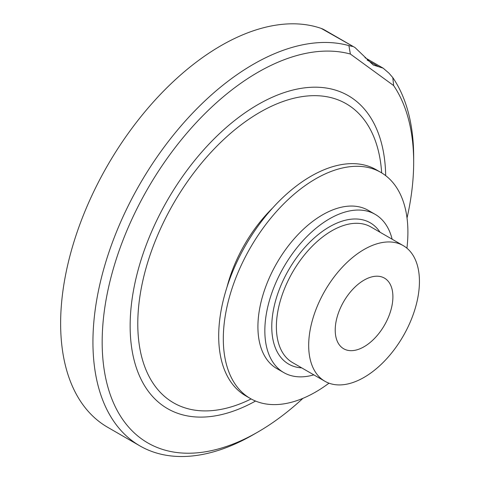 <?xml version="1.0" encoding="UTF-8"?>
<svg xmlns="http://www.w3.org/2000/svg" width="480" height="480" viewBox="0 0 480 480"><rect width="100%" height="100%" fill="white"/><g stroke="black" fill="none" stroke-linecap="round" stroke-linejoin="round"><path stroke-width="0.72" d="M257.922 72.306A220.266 127.17 120 0 0 102.168 342.078A220.266 127.17 120 0 0 257.922 432L253.302 434.664A226.788 130.938 -60 0 1 139.908 445.896A226.788 130.938 -60 0 1 105.144 264.168A226.788 130.938 -60 0 1 253.302 64.314A226.788 130.938 -60 0 1 348.9 45.624L350.382 54.048A220.266 127.17 120 0 0 257.922 72.306M253.302 434.664A226.788 130.938 -60 0 0 253.308 434.664L257.922 432A220.266 127.17 120 0 0 302.928 398.346M364.062 346.74A40.788 23.55 120 0 0 390.708 310.794A40.788 23.55 120 0 0 384.456 278.112A40.788 23.55 120 0 0 364.062 280.128A40.788 23.55 120 0 0 337.41 316.074A40.788 23.55 120 0 0 343.668 348.762A40.788 23.55 120 0 0 364.062 346.74M406.926 248.202A130.524 75.36 120 0 0 380.868 172.416L376.254 169.752A130.524 75.36 120 0 0 310.992 176.22A130.524 75.36 120 0 0 225.72 291.24A130.524 75.36 120 0 0 245.724 395.832L250.344 398.496A130.524 75.36 120 0 0 315.606 392.034A130.524 75.36 120 0 0 328.998 383.172M380.868 172.416A130.524 75.36 120 0 0 315.606 178.884A130.524 75.36 120 0 0 230.334 293.904A130.524 75.36 120 0 0 250.344 398.496M392.136 239.214A91.368 52.752 120 0 0 375.132 214.326L368.208 210.33A91.368 52.752 120 0 0 322.524 214.854A91.368 52.752 120 0 0 262.836 295.368A91.368 52.752 120 0 0 276.84 368.586L283.764 372.582A91.368 52.752 120 0 0 313.824 374.862M375.132 214.326A91.368 52.752 120 0 0 329.448 218.85A91.368 52.752 120 0 0 269.76 299.364A91.368 52.752 120 0 0 283.764 372.582M364.062 249.492A78.318 45.216 120 0 0 312.9 318.504A78.318 45.216 120 0 0 324.9 381.258A78.318 45.216 120 0 0 364.062 377.382A78.318 45.216 120 0 0 415.224 308.364A78.318 45.216 120 0 0 403.218 245.61A78.318 45.216 120 0 0 364.062 249.492M407.028 218.034A220.266 127.17 120 0 0 413.67 162.234A220.266 127.17 120 0 0 393.636 85.566L392.802 77.61L389.022 73.218L383.154 68.166L373.212 64.98L355.008 47.55L321.27 28.434A226.788 130.938 120 0 0 220.998 45.666A226.788 130.938 120 0 0 72.84 245.514A226.788 130.938 120 0 0 107.604 427.248L139.908 445.896M352.458 46.446L348.9 45.624M392.802 77.61A226.788 130.938 -60 0 1 413.67 156.906L413.67 162.234M393.636 85.566L350.382 54.048M321.27 28.434A52.212 30.144 -60 0 1 324.288 29.814L355.008 47.55M385.68 175.638A180.708 104.334 120 0 0 257.922 104.604A180.708 104.334 120 0 0 130.146 324.546A180.708 104.334 120 0 0 255.534 401.052M381.66 172.89A172.668 99.69 120 0 0 259.878 112.302A172.668 99.69 120 0 0 137.862 318.684A172.668 99.69 120 0 0 251.142 398.952M272.676 207.96A105.15 60.708 120 0 0 227.022 287.034M380.028 232.224A81.582 47.1 120 0 0 329.448 226.842A81.582 47.1 120 0 0 273.57 309.186A81.582 47.1 120 0 0 301.71 367.872M403.218 245.61L370.914 226.962A78.318 45.216 120 0 0 331.758 230.838A78.318 45.216 120 0 0 280.596 299.85A78.318 45.216 120 0 0 292.596 362.61L324.9 381.258M378.762 66.756L367.152 60.054M365.01 57.69L383.154 68.166"/></g></svg>
